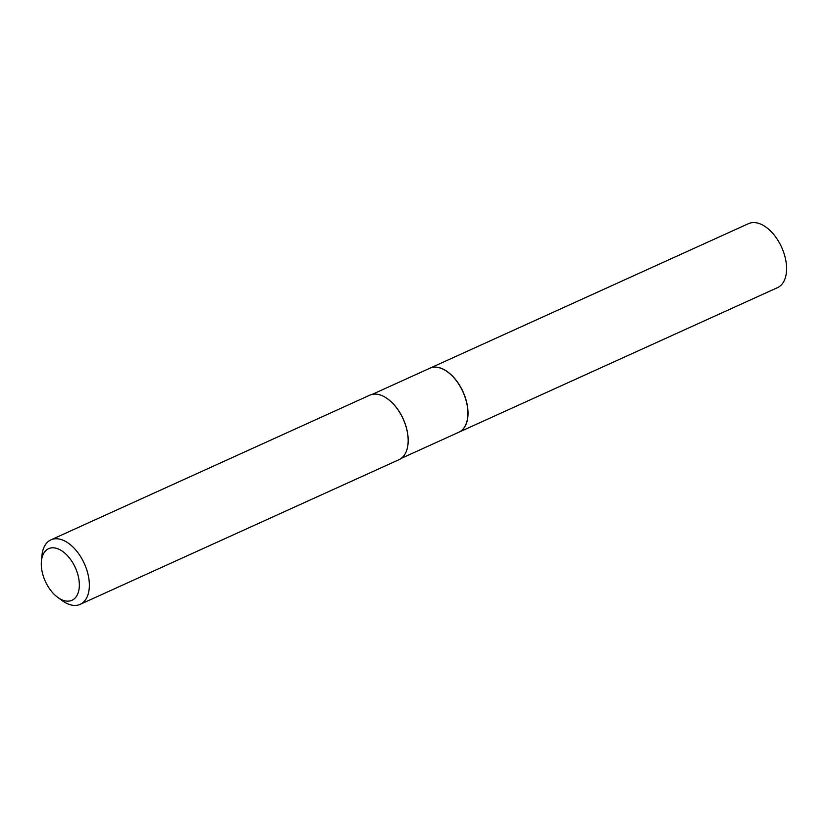 <?xml version="1.0" encoding="UTF-8"?>
<svg xmlns="http://www.w3.org/2000/svg" width="828" height="828" viewBox="0 0 828 828"><rect width="100%" height="100%" fill="white"/><g stroke="black" fill="none" stroke-linecap="round" stroke-linejoin="round"><path stroke-width="1.24" d="M458.867 432.226A35.138 20.452 -114.4 0 0 458.919 432.195L777.502 287.647A35.138 20.452 -114.4 0 0 780.017 286.115A35.138 20.452 -114.4 0 0 780.525 244.943A35.138 20.452 -114.4 0 0 748.471 223.663L429.887 368.212A35.138 20.452 -114.4 0 0 429.835 368.232M458.919 432.195A35.138 20.452 -114.4 0 0 461.434 430.663A35.138 20.452 -114.4 0 0 461.941 389.491A35.138 20.452 -114.4 0 0 429.887 368.212M467.768 416.484A34.983 20.369 -114.4 0 0 467.779 416.422A34.983 20.369 -114.4 0 0 460.699 387.338A35.138 20.452 -114.4 0 0 447.493 371.865A35.138 20.452 -114.4 0 0 429.784 368.263L372.165 394.407M401.197 458.391L458.815 432.247A35.138 20.452 -114.4 0 0 467.768 416.546A35.138 20.452 -114.4 0 0 460.658 387.328A34.983 20.369 -114.4 0 0 447.596 371.938A34.983 20.369 -114.4 0 0 447.544 371.907M47.124 584.899A28.318 16.488 -114.4 0 0 57.743 597.361A28.318 16.488 -114.4 0 0 77.449 594.597A28.318 16.488 -114.4 0 0 73.506 564.054A28.318 16.488 -114.4 0 0 53.841 547.846A28.318 16.488 -114.4 0 0 41.4 561.343A28.318 16.488 -114.4 0 0 47.124 584.899M57.743 597.361L62.338 600.704A35.407 20.607 -114.4 0 0 80.192 604.336A35.407 20.607 -114.4 0 0 82.055 559.066A35.407 20.607 -114.4 0 0 50.932 539.856A35.407 20.607 -114.4 0 0 41.917 555.681L41.4 561.343M80.192 604.336L398.992 459.685A35.407 20.607 -114.4 0 0 408.018 443.86A35.407 20.607 -114.4 0 0 400.856 414.424A35.407 20.607 -114.4 0 0 387.587 398.848A35.407 20.607 -114.4 0 0 369.733 395.204L50.932 539.856M408.028 443.756A35.138 20.452 -114.4 0 0 408.038 443.642A35.138 20.452 -114.4 0 0 400.928 414.435A35.138 20.452 -114.4 0 0 387.763 398.972A35.138 20.452 -114.4 0 0 387.68 398.91"/></g></svg>
